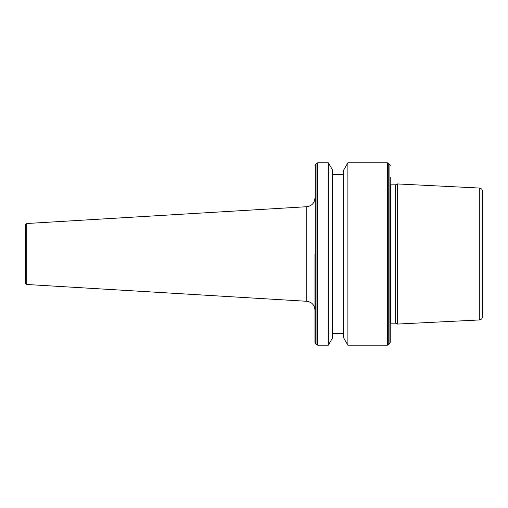 <?xml version="1.0" encoding="UTF-8"?>
<svg xmlns="http://www.w3.org/2000/svg" width="508" height="508" viewBox="0 0 508 508"><rect width="100%" height="100%" fill="white"/><g stroke="black" fill="none" stroke-linecap="round" stroke-linejoin="round"><path stroke-width="0.76" d="M25.4 283.039L25.4 224.961L26.759 223.514L26.759 284.486L25.4 283.039M395.573 254L395.573 323.171L397.472 324.06L397.472 183.94L395.573 184.829L395.573 254M390.233 177.197L390.233 342.411L388.258 344.869L388.258 163.131L387.439 162.789L387.439 345.211L388.258 344.869M347.891 345.211L343.618 337.801L343.618 170.199L347.891 162.789L347.891 345.211L387.439 345.211M328.333 162.789L332.613 170.199L332.613 337.801L328.333 345.211L328.333 162.789L317.748 162.789L317.748 345.211L328.333 345.211M314.947 254L314.947 342.411L314.947 254M479.298 319.957L479.298 188.043C481.317 188.322 482.416 189.484 482.6 191.51L482.6 316.49C482.416 318.516 481.317 319.678 479.298 319.957L397.472 324.06M26.759 284.486L306.781 301.288L306.781 206.712C311.785 205.969 314.503 203.079 314.947 198.044M390.233 184.779L390.614 184.829L390.614 323.171L395.573 323.171M388.258 163.131L389.896 164.77L389.896 343.23M316.929 344.869L315.29 343.23L315.29 164.77L316.929 163.131L316.929 344.869L317.748 345.211M332.613 333.629L343.618 333.629M315.29 343.23L314.947 342.411M479.298 188.043L397.472 183.94M315.29 164.77L314.947 165.589M316.929 163.131L317.748 162.789M332.613 174.371L343.618 174.371M347.891 162.789L387.439 162.789M389.896 164.77L390.233 165.589M390.614 323.171L390.233 323.221M390.614 184.829L395.573 184.829M26.759 223.514L306.781 206.712M306.781 301.288C311.785 302.031 314.503 304.921 314.947 309.956"/></g></svg>
